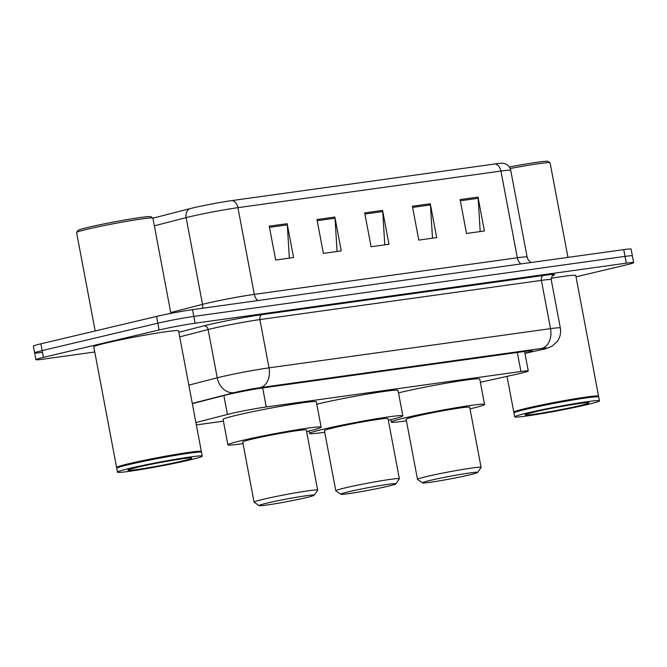 <?xml version="1.0" encoding="UTF-8"?>
<svg xmlns="http://www.w3.org/2000/svg" width="667" height="667" viewBox="0 0 667 667"><rect width="100%" height="100%" fill="white"/><g stroke="black" fill="none" stroke-linecap="round" stroke-linejoin="round"><path stroke-width="1" d="M480.365 382.291L517.325 374.079A25.88 1.217 169.3 0 0 520.735 373.295A25.88 1.217 169.3 0 0 528.272 370.985A25.88 1.217 169.3 0 0 520.919 371.511L266.266 406.962A25.88 1.217 169.3 0 0 227.439 414.44L195.898 422.561M196.348 424.929L223.42 421.16M524.904 353.168A25.88 1.217 169.3 0 0 532.258 350.892A25.88 1.217 169.3 0 0 524.904 351.417L263.682 387.794A25.88 1.217 169.3 0 0 224.846 395.273L192.329 403.643M94.764 351.984L43.263 359.154A25.88 1.217 -10.7 0 1 35.91 359.68A25.88 1.217 -10.7 0 1 43.447 357.362L159.121 329.973A25.88 1.217 -10.7 0 1 195.089 323.203L626.296 263.165A25.88 1.217 -10.7 0 1 633.65 262.64A25.88 1.217 -10.7 0 1 626.113 264.949L576.021 276.813M41.988 352.376A25.88 1.217 -10.7 0 1 34.634 352.901L33.35 346.131A25.88 1.217 -10.7 0 1 40.887 343.813L156.562 316.425A25.88 1.217 -10.7 0 1 192.53 309.655L623.737 249.616L625.012 256.386A25.88 1.217 -10.7 0 1 632.366 255.861A25.88 1.217 -10.7 0 0 625.012 256.386L193.814 316.425L625.012 256.386L626.296 263.165M156.562 316.425L157.846 323.195A25.88 1.217 -10.7 0 1 193.814 316.425A25.88 1.217 -10.7 0 0 157.846 323.195L42.171 350.592L157.846 323.195L159.121 329.973M34.634 352.901A25.88 1.217 -10.7 0 1 42.171 350.592A25.88 1.217 -10.7 0 0 34.634 352.901L35.91 359.68M269.26 226.163L275.663 260.038L293.555 257.545L287.152 223.678L269.26 226.163M289.353 258.129L287.302 224.871A6.903 4.944 -97.9 0 0 287.152 223.678M316.975 219.526L323.37 253.393L341.262 250.9L334.867 217.033L316.975 219.526M337.068 251.484L335.017 218.226A6.903 4.944 -97.9 0 0 334.867 217.033M460.113 199.591L466.508 233.467L484.4 230.974L478.006 197.099L460.113 199.591M480.198 231.557L478.147 198.299A6.903 4.944 -97.9 0 0 478.006 197.099M412.398 206.236L418.801 240.103L436.693 237.619L430.29 203.743L412.398 206.236M432.491 238.202L430.44 204.936A6.903 4.944 -97.9 0 0 430.29 203.743M364.682 212.881L371.085 246.748L388.978 244.255L382.575 210.388L364.682 212.881M384.776 244.847L382.725 211.581A6.903 4.944 -97.9 0 0 382.575 210.388M152.893 218.192L189.586 208.746A28.297 1.334 -10.7 0 1 232.041 200.575L495.056 163.949A28.297 1.334 -10.7 0 1 502.693 163.232L505.261 163.824C508.221 165.049 510.047 167.225 510.739 170.352A34.509 1.626 169.3 0 0 500.934 171.052A8.629 6.178 -97.9 0 0 495.056 163.949M623.737 249.616A25.88 1.217 -10.7 0 1 631.09 249.091L633.65 262.64M509.33 167A37.094 1.751 -10.7 0 1 548.016 161.381L550.033 162.748A38.819 1.826 -10.7 0 1 550.092 162.831L567.959 257.379M510.172 168.509A38.819 1.826 -10.7 0 1 550.033 162.748M514.257 412.531L513.865 412.264A43.138 2.034 -10.7 0 1 513.798 412.181A43.138 2.034 -10.7 0 1 526.363 408.321A43.138 2.034 -10.7 0 1 572.328 399.216A43.138 2.034 -10.7 0 1 598.566 396.165A43.138 2.034 -10.7 0 1 598.541 396.265L598.274 396.657M551.184 278.272A43.138 2.034 -10.7 0 1 575.771 275.496L598.566 396.165M514.674 416.833L513.957 413.023A43.138 2.034 -10.7 0 1 513.99 412.923L514.332 412.423A42.705 2.009 -10.7 0 1 526.738 408.704A42.705 2.009 -10.7 0 1 571.327 399.841A42.705 2.009 -10.7 0 1 598.157 396.582L598.666 396.923A43.138 2.034 -10.7 0 1 598.733 397.007L599.45 400.817A43.138 2.034 -10.7 0 1 586.885 404.677A43.138 2.034 -10.7 0 1 540.92 413.782A43.138 2.034 -10.7 0 1 514.674 416.833A43.138 2.034 -10.7 0 1 527.247 412.981A43.138 2.034 -10.7 0 1 573.211 403.868A43.138 2.034 -10.7 0 1 599.45 400.817M513.99 412.923A43.138 2.034 -10.7 0 1 526.521 409.171A43.138 2.034 -10.7 0 1 571.561 400.217A43.138 2.034 -10.7 0 1 598.666 396.923M430.707 480.298A28.039 1.317 -10.7 0 1 461.18 474.279A28.039 1.317 -10.7 0 1 477.622 472.461A28.039 1.317 -10.7 0 1 469.468 474.904A28.039 1.317 -10.7 0 1 440.195 480.724A28.039 1.317 -10.7 0 1 422.578 482.866A28.039 1.317 -10.7 0 1 430.707 480.298M422.578 482.866L417.55 479.44A32.349 1.526 -10.7 0 1 417.5 479.373A32.349 1.526 -10.7 0 1 426.922 476.48A32.349 1.526 -10.7 0 1 461.397 469.651A32.349 1.526 -10.7 0 1 481.074 467.359A32.349 1.526 -10.7 0 1 481.057 467.442L477.622 472.461M481.074 467.359L469.718 407.245A32.349 1.526 169.3 0 0 450.033 409.53A32.349 1.526 169.3 0 0 415.566 416.366A32.349 1.526 169.3 0 0 406.136 419.251L417.5 479.373M406.445 420.86A47.449 2.234 -10.7 0 1 391.304 422.061A47.449 2.234 -10.7 0 1 405.127 417.817A47.449 2.234 -10.7 0 1 455.686 407.795A47.449 2.234 -10.7 0 1 484.55 404.435A47.449 2.234 -10.7 0 1 470.727 408.679A47.449 2.234 -10.7 0 1 470.018 408.846M398.507 392.846A47.449 2.234 -10.7 0 1 400.325 392.413A47.449 2.234 -10.7 0 1 450.892 382.391A47.449 2.234 -10.7 0 1 479.748 379.039L484.55 404.435M348.999 491.679A28.039 1.317 -10.7 0 1 379.473 485.659A28.039 1.317 -10.7 0 1 395.915 483.842A28.039 1.317 -10.7 0 1 387.76 486.285A28.039 1.317 -10.7 0 1 358.487 492.096A28.039 1.317 -10.7 0 1 340.87 494.239A28.039 1.317 -10.7 0 1 348.999 491.679M340.87 494.239L335.843 490.82A32.349 1.526 -10.7 0 1 335.793 490.754A32.349 1.526 -10.7 0 1 345.214 487.86A32.349 1.526 -10.7 0 1 379.69 481.032A32.349 1.526 -10.7 0 1 399.366 478.739A32.349 1.526 -10.7 0 1 399.35 478.814L395.915 483.842M399.366 478.739L388.011 418.618A32.349 1.526 169.3 0 0 368.326 420.91A32.349 1.526 169.3 0 0 333.859 427.739A32.349 1.526 169.3 0 0 324.429 430.632L335.793 490.754M324.737 432.241A47.449 2.234 -10.7 0 1 309.596 433.433A47.449 2.234 -10.7 0 1 323.42 429.189A47.449 2.234 -10.7 0 1 373.979 419.176A47.449 2.234 -10.7 0 1 402.843 415.816A47.449 2.234 -10.7 0 1 389.019 420.06A47.449 2.234 -10.7 0 1 388.311 420.227M316.8 404.227A47.449 2.234 -10.7 0 1 318.618 403.785A47.449 2.234 -10.7 0 1 369.176 393.772A47.449 2.234 -10.7 0 1 398.041 390.412L402.843 415.816M267.292 503.051A28.039 1.317 -10.7 0 1 297.765 497.032A28.039 1.317 -10.7 0 1 314.207 495.214A28.039 1.317 -10.7 0 1 306.053 497.657A28.039 1.317 -10.7 0 1 276.78 503.477A28.039 1.317 -10.7 0 1 259.163 505.619A28.039 1.317 -10.7 0 1 267.292 503.051M259.163 505.619L254.135 502.193A32.349 1.526 -10.7 0 1 254.085 502.126A32.349 1.526 -10.7 0 1 263.507 499.233A32.349 1.526 -10.7 0 1 297.982 492.404A32.349 1.526 -10.7 0 1 317.659 490.12A32.349 1.526 -10.7 0 1 317.642 490.195L314.207 495.214M317.659 490.12L306.303 429.998A32.349 1.526 169.3 0 0 286.618 432.283A32.349 1.526 169.3 0 0 252.151 439.119A32.349 1.526 169.3 0 0 242.721 442.013L254.085 502.126M243.03 443.613A47.449 2.234 -10.7 0 1 227.889 444.814A47.449 2.234 -10.7 0 1 241.712 440.57A47.449 2.234 -10.7 0 1 292.271 430.548A47.449 2.234 -10.7 0 1 321.135 427.188A47.449 2.234 -10.7 0 1 307.312 431.432A47.449 2.234 -10.7 0 1 306.603 431.599M227.889 444.814L223.086 419.41A47.449 2.234 -10.7 0 1 236.91 415.166A47.449 2.234 -10.7 0 1 287.469 405.144A47.449 2.234 -10.7 0 1 316.333 401.792L321.135 427.188M95.181 330.957L76.588 232.55A38.819 1.826 -10.7 0 1 76.613 232.458L77.989 230.448A37.094 1.751 -10.7 0 1 88.769 227.222A37.094 1.751 -10.7 0 1 127.505 219.526A37.094 1.751 -10.7 0 1 150.809 216.692L152.826 218.059A38.819 1.826 -10.7 0 1 152.885 218.134L170.877 313.382M76.613 232.458A38.819 1.826 -10.7 0 1 87.902 229.081A38.819 1.826 -10.7 0 1 128.431 221.027A38.819 1.826 -10.7 0 1 152.826 218.059M117.05 467.834L116.658 467.567A43.138 2.034 -10.7 0 1 116.592 467.484A43.138 2.034 -10.7 0 1 129.156 463.632A43.138 2.034 -10.7 0 1 175.121 454.519A43.138 2.034 -10.7 0 1 201.359 451.467A43.138 2.034 -10.7 0 1 201.334 451.567L201.067 451.959M116.592 467.484L93.789 346.815A43.138 2.034 -10.7 0 1 106.353 342.963A43.138 2.034 -10.7 0 1 152.326 333.859A43.138 2.034 -10.7 0 1 178.564 330.799L201.359 451.467M117.467 472.144L116.75 468.334A43.138 2.034 -10.7 0 1 116.783 468.226L117.125 467.725A42.705 2.009 -10.7 0 1 129.531 464.007A42.705 2.009 -10.7 0 1 174.12 455.144A42.705 2.009 -10.7 0 1 200.95 451.884L201.459 452.226A43.138 2.034 -10.7 0 1 201.526 452.309L202.243 456.128A43.138 2.034 -10.7 0 1 189.678 459.98A43.138 2.034 -10.7 0 1 143.713 469.084A43.138 2.034 -10.7 0 1 117.467 472.144A43.138 2.034 -10.7 0 1 130.04 468.284A43.138 2.034 -10.7 0 1 176.005 459.179A43.138 2.034 -10.7 0 1 202.243 456.128M116.783 468.226A43.138 2.034 -10.7 0 1 129.315 464.474A43.138 2.034 -10.7 0 1 174.354 455.528A43.138 2.034 -10.7 0 1 201.459 452.226M517.317 352.476L520.919 371.511M223.862 395.523L227.439 414.44M262.673 387.936L266.266 406.962M524.937 353.343L539.278 350.15A17.25 0.809 169.3 0 0 541.546 349.633A17.25 0.809 169.3 0 0 541.671 348.441L260.163 387.635A17.25 0.809 169.3 0 0 236.185 392.146A17.25 0.809 169.3 0 0 234.275 392.621L192.288 403.427M188.828 385.126L217.242 377.814A34.509 1.626 -10.7 0 1 221.06 376.872A34.509 1.626 -10.7 0 1 269.018 367.851L550.517 328.648A34.509 1.626 -10.7 0 1 560.33 327.947L551.209 279.681A34.509 1.626 169.3 0 0 541.396 280.382L259.897 319.576A34.509 1.626 169.3 0 0 211.939 328.606A34.509 1.626 169.3 0 0 208.121 329.548L179.706 336.86M178.839 332.291L203.86 325.846A38.819 1.826 -10.7 0 1 262.106 314.632L543.613 275.438A4.31 3.085 -97.9 0 0 541.396 280.382L550.517 328.648A17.25 12.356 82.1 0 1 541.671 348.441M203.86 325.846A4.31 3.493 -104.4 0 1 208.121 329.548L217.242 377.814A17.25 13.982 75.6 0 0 234.275 392.621M543.613 275.438A38.819 1.826 -10.7 0 1 552.776 275.596M195.089 323.203L192.53 309.655M43.447 357.362L40.887 343.813M260.163 387.635A17.25 12.356 82.1 0 0 269.018 367.851L259.897 319.576A4.31 3.085 -97.9 0 1 262.106 314.632M539.278 350.15A17.25 9.688 77.5 0 0 539.82 350.058L524.946 353.368M257.929 300.542A8.629 6.178 82.1 0 1 254.302 294.38L517.317 257.762A34.509 1.626 -10.7 0 1 527.122 257.062L510.739 170.352M189.586 208.746A8.629 6.987 75.6 0 0 186.135 217.642L202.518 304.352A34.509 1.626 -10.7 0 1 206.345 303.41A34.509 1.626 -10.7 0 1 254.302 294.38L237.919 207.67A34.509 1.626 169.3 0 0 186.135 217.642L154.335 225.83M232.041 200.575A8.629 6.178 82.1 0 1 237.919 207.67L500.934 171.052L517.317 257.762A8.629 6.178 82.1 0 0 520.944 263.924M170.719 312.54L202.518 304.352A8.629 6.987 -104.4 0 1 202.501 308.262M364.907 214.065L382.725 211.581M412.623 207.42L430.44 204.936M460.33 200.775L478.147 198.299M317.192 220.702L335.017 218.226M269.485 227.347L287.302 224.871M534.634 411.948A32.441 1.526 -10.7 0 1 579.723 403.46A32.441 1.526 -10.7 0 1 579.49 405.703A32.441 1.526 -10.7 0 1 534.409 414.19A32.441 1.526 -10.7 0 1 534.634 411.948M137.427 467.259A32.441 1.526 -10.7 0 1 182.516 458.771A32.441 1.526 -10.7 0 1 182.283 461.014A32.441 1.526 -10.7 0 1 137.202 469.501A32.441 1.526 -10.7 0 1 137.427 467.259M524.587 351.467L528.272 370.985M539.82 350.058L542.321 349.483C544.947 349.141 548.249 347.982 552.234 346.015L557.153 341.571C560.122 337.477 561.18 332.941 560.33 327.947M553.06 275.413C552.484 274.946 551.867 276.371 551.209 279.681M530.757 262.556L527.964 259.463L527.122 257.062M586.977 402.651L587.293 402.701C586.918 401.968 551.134 407.845 534.826 411.914L526.963 413.99M513.798 412.181L507.028 376.363M391.304 422.061L390.845 419.618M309.596 433.433L309.138 430.999M189.77 457.954L190.087 458.004C189.711 457.279 153.927 463.148 137.619 467.217L129.757 469.293"/></g></svg>
